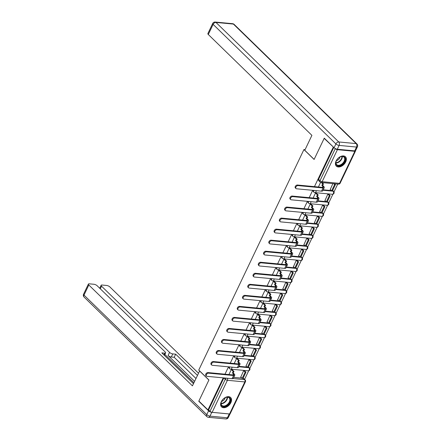 <?xml version="1.0" encoding="UTF-8"?>
<svg xmlns="http://www.w3.org/2000/svg" width="441" height="441" viewBox="0 0 441 441"><rect width="100%" height="100%" fill="white"/><g stroke="black" fill="none" stroke-linecap="round" stroke-linejoin="round"><path stroke-width="0.66" d="M345.7 161.902A6.532 4.239 134.2 0 0 345.452 156.77A6.532 4.239 134.2 0 0 336.097 160.998A6.532 4.239 134.2 0 0 336.34 166.13A6.532 4.239 134.2 0 0 345.7 161.902M230.875 402.644A6.532 4.239 134.2 0 0 230.626 397.512A6.532 4.239 134.2 0 0 221.272 401.734A6.532 4.239 134.2 0 0 221.514 406.867A6.532 4.239 134.2 0 0 230.875 402.644M244.584 379.359L248.691 370.749M249.793 368.433L253.955 359.713M255.058 357.403L259.214 348.682M260.322 346.367L264.479 337.646M265.581 335.336L269.743 326.616M270.846 324.306L275.002 315.585M276.105 313.27L280.267 304.549M281.369 302.239L285.531 293.519M286.633 291.203L290.79 282.488M291.892 280.173L296.054 271.452M297.157 269.142L301.313 260.422M302.416 258.106L306.578 249.386M307.68 247.076L311.842 238.355M312.945 236.04L317.101 227.324M318.204 225.009L322.365 216.288M323.468 213.979L327.624 205.258M328.732 202.943L332.889 194.222M333.991 191.912L337.74 184.057M233.741 377.364L241.877 378.135M243.068 378.246L244.595 379.635A1.676 1.086 -45.8 0 1 245.091 379.85L243.675 378.472A1.676 1.086 134.2 0 0 243.178 378.257M333.594 147.261L324.157 138.386L314.108 159.46L303.932 149.549L198.753 370.06L208.929 379.971L198.874 401.045L207.959 409.887L223.234 377.865M333.242 147.228L314.45 186.626M312.697 190.308L309.185 197.656M307.432 201.339L303.926 208.692M302.168 212.375L298.662 219.723M296.909 223.405L293.403 230.759M291.644 234.436L288.138 241.789M286.38 245.472L282.874 252.82M281.121 256.502L277.615 263.856M275.857 267.538L272.351 274.886M270.598 278.569L267.092 285.922M265.333 289.599L261.827 296.953M260.069 300.635L256.563 307.983M254.81 311.666L251.304 319.019M249.545 322.702L246.039 330.05M244.286 333.732L240.775 341.08M239.022 344.763L235.516 352.116M233.758 355.799L230.252 363.147M228.499 366.829L224.993 374.183M229.221 413.961L211.801 412.318L209.982 416.139L227.402 417.781L229.221 413.961A2.514 0.888 25.5 0 0 229.546 413.972L244.832 381.934A1.676 0.59 25.5 0 0 245.433 381.768L230.152 413.807A1.676 0.59 -154.5 0 1 229.552 413.972L212.132 412.329A1.676 0.59 -154.5 0 1 209.988 411.326L225.268 379.288A1.676 1.086 -45.8 0 1 226.387 378.158M207.959 409.887L208.576 409.948L209.988 411.326M335.039 148.435L335.27 148.661A1.676 0.59 25.5 0 0 337.415 149.67L354.834 151.313A1.676 0.59 25.5 0 0 355.435 151.142A1.676 0.59 25.5 0 0 355.38 150.816M324.157 138.386L324.515 138.419M332.878 183.599L330.243 189.514M328.743 194.288L327.834 194.167L324.984 200.545M316.395 193.197L315.524 193.004L313.127 198.031M323.479 205.319L322.575 205.197L319.719 211.581M311.137 204.233L310.266 204.034L307.862 209.062M318.22 216.355L317.311 216.228L314.455 222.611M305.872 215.263L305.001 215.07L302.603 220.098M312.956 227.385L312.052 227.264L309.196 233.642M300.608 226.299L299.737 226.101L297.339 231.128M307.691 238.416L306.787 238.294L303.932 244.678M295.349 237.33L294.478 237.131L292.08 242.159M302.432 249.452L301.523 249.325L298.673 255.708M290.084 248.36L289.213 248.167L286.815 253.195M297.168 260.482L296.264 260.361L293.408 266.744M284.825 259.396L283.949 259.198L281.551 264.225M291.909 271.513L290.999 271.391L288.144 277.775M279.561 270.427L278.69 270.228L276.292 275.261M286.644 282.549L285.735 282.427L282.885 288.805M274.296 281.457L273.426 281.264L271.028 286.292M281.38 293.579L280.476 293.458L277.621 299.841M269.038 292.493L268.167 292.295L265.769 297.322M276.121 304.615L275.212 304.488L272.362 310.872M263.773 303.524L262.902 303.331L260.504 308.358M270.857 315.646L269.953 315.524L267.097 321.908M258.509 314.56L257.638 314.361L255.24 319.389M265.592 326.676L264.688 326.555L261.833 332.938M253.25 325.59L252.379 325.392L249.981 330.425M260.333 337.712L259.424 337.591L256.574 343.969M247.985 336.621L247.114 336.428L244.716 341.455M255.069 348.743L254.165 348.622L251.309 355.005M242.726 347.657L241.855 347.458L239.457 352.486M249.81 359.779L248.9 359.652L246.045 366.036M237.462 358.687L236.591 358.494L234.193 363.522M244.546 370.809L243.641 370.688L240.786 377.072M232.198 369.723L231.327 369.525L228.929 374.552M239 366.333L247.142 367.099M248.333 367.215L248.945 367.711A1.676 1.086 -45.8 0 1 249.441 367.926L248.939 367.436A1.676 1.086 134.2 0 0 248.443 367.221M244.264 355.297L252.401 356.069M253.597 356.179L254.209 356.681A1.676 1.086 -45.8 0 1 254.7 356.896L254.198 356.405A1.676 1.086 134.2 0 0 253.707 356.19M249.529 344.267L257.665 345.033M258.856 345.149L259.468 345.645A1.676 1.086 -45.8 0 1 259.964 345.86L259.462 345.375A1.676 1.086 134.2 0 0 258.966 345.16M254.788 333.236L262.93 334.002M264.12 334.113L264.732 334.614A1.676 1.086 -45.8 0 1 265.223 334.829L264.721 334.339A1.676 1.086 134.2 0 0 264.231 334.124M260.052 322.2L268.189 322.972M269.385 323.082L269.997 323.584A1.676 1.086 -45.8 0 1 270.487 323.793L269.986 323.308A1.676 1.086 134.2 0 0 269.49 323.093M265.311 311.17L273.453 311.936M274.644 312.052L275.256 312.548A1.676 1.086 -45.8 0 1 275.752 312.763L275.25 312.272A1.676 1.086 134.2 0 0 274.754 312.057M270.576 300.134L278.712 300.905M279.908 301.016L280.52 301.517A1.676 1.086 -45.8 0 1 281.011 301.732L280.509 301.242A1.676 1.086 134.2 0 0 280.018 301.027M275.84 289.103L283.976 289.869M285.167 289.985L285.779 290.481A1.676 1.086 -45.8 0 1 286.275 290.696L285.774 290.211A1.676 1.086 134.2 0 0 285.277 289.996M281.099 278.073L289.241 278.839M290.432 278.949L291.043 279.451A1.676 1.086 -45.8 0 1 291.54 279.666L291.032 279.175A1.676 1.086 134.2 0 0 290.542 278.96M286.363 267.037L294.5 267.808M295.696 267.919L296.308 268.42A1.676 1.086 -45.8 0 1 296.799 268.635L296.297 268.145A1.676 1.086 134.2 0 0 295.806 267.93M291.628 256.006L299.764 256.772M300.955 256.888L301.567 257.384A1.676 1.086 -45.8 0 1 302.063 257.599L301.561 257.109A1.676 1.086 134.2 0 0 301.065 256.899M296.887 244.975L305.023 245.742M306.219 245.852L306.831 246.354A1.676 1.086 -45.8 0 1 307.322 246.569L306.82 246.078A1.676 1.086 134.2 0 0 306.33 245.863M302.151 233.939L310.288 234.706M311.478 234.821L312.09 235.318A1.676 1.086 -45.8 0 1 312.586 235.533L312.085 235.047A1.676 1.086 134.2 0 0 311.589 234.833M307.41 222.909L315.552 223.675M316.743 223.785L317.355 224.287A1.676 1.086 -45.8 0 1 317.851 224.502L317.349 224.011A1.676 1.086 134.2 0 0 316.853 223.796M312.675 211.873L320.811 212.645M322.007 212.755L322.619 213.257A1.676 1.086 -45.8 0 1 323.11 213.472L322.608 212.981A1.676 1.086 134.2 0 0 322.117 212.766M317.939 200.842L326.075 201.609M327.266 201.724L327.878 202.221A1.676 1.086 -45.8 0 1 328.374 202.436L327.872 201.95A1.676 1.086 134.2 0 0 327.376 201.735M323.198 189.812L331.34 190.578M332.531 190.688L333.142 191.19A1.676 1.086 -45.8 0 1 333.633 191.405L333.131 190.914A1.676 1.086 134.2 0 0 332.641 190.699M305.078 149.659L303.932 149.549M320.596 182.37L318.391 186.995M229.111 366.89A1.676 1.086 134.2 0 0 229.182 368.191L229.684 368.682A1.676 1.086 -45.8 0 1 229.618 367.364A1.676 1.086 -45.8 0 1 229.871 366.962M234.375 355.854A1.676 1.086 134.2 0 0 234.441 357.16L234.943 357.651A1.676 1.086 -45.8 0 1 234.882 356.334A1.676 1.086 -45.8 0 1 235.13 355.926M239.639 344.823A1.676 1.086 134.2 0 0 239.706 346.13L240.207 346.615A1.676 1.086 -45.8 0 1 240.147 345.303A1.676 1.086 -45.8 0 1 240.395 344.895M244.898 333.787A1.676 1.086 134.2 0 0 244.97 335.094L245.472 335.584A1.676 1.086 -45.8 0 1 245.405 334.267A1.676 1.086 -45.8 0 1 245.654 333.859M250.163 322.757A1.676 1.086 134.2 0 0 250.229 324.063L250.731 324.554A1.676 1.086 -45.8 0 1 250.67 323.236A1.676 1.086 -45.8 0 1 250.918 322.829M255.422 311.726A1.676 1.086 134.2 0 0 255.493 313.027L255.995 313.518A1.676 1.086 -45.8 0 1 255.929 312.2A1.676 1.086 -45.8 0 1 256.182 311.798M260.686 300.69A1.676 1.086 134.2 0 0 260.752 301.997L261.254 302.487A1.676 1.086 -45.8 0 1 261.193 301.17A1.676 1.086 -45.8 0 1 261.441 300.762M265.951 289.66A1.676 1.086 134.2 0 0 266.017 290.966L266.518 291.451A1.676 1.086 -45.8 0 1 266.458 290.139A1.676 1.086 -45.8 0 1 266.706 289.731M271.209 278.629A1.676 1.086 134.2 0 0 271.281 279.93L271.783 280.421A1.676 1.086 -45.8 0 1 271.717 279.103A1.676 1.086 -45.8 0 1 271.97 278.701M276.474 267.593A1.676 1.086 134.2 0 0 276.54 268.9L277.042 269.39A1.676 1.086 -45.8 0 1 276.981 268.073A1.676 1.086 -45.8 0 1 277.229 267.665M281.738 256.563A1.676 1.086 134.2 0 0 281.805 257.869L282.306 258.354A1.676 1.086 -45.8 0 1 282.246 257.037A1.676 1.086 -45.8 0 1 282.494 256.634M286.997 245.527A1.676 1.086 134.2 0 0 287.063 246.833L287.571 247.324A1.676 1.086 -45.8 0 1 287.504 246.006A1.676 1.086 -45.8 0 1 287.752 245.598M292.262 234.496A1.676 1.086 134.2 0 0 292.328 235.803L292.83 236.288A1.676 1.086 -45.8 0 1 292.769 234.976A1.676 1.086 -45.8 0 1 293.017 234.568M297.521 223.466A1.676 1.086 134.2 0 0 297.592 224.767L298.094 225.257A1.676 1.086 -45.8 0 1 298.028 223.94A1.676 1.086 -45.8 0 1 298.281 223.537M302.785 212.43A1.676 1.086 134.2 0 0 302.851 213.736L303.353 214.227A1.676 1.086 -45.8 0 1 303.292 212.909A1.676 1.086 -45.8 0 1 303.54 212.501M308.05 201.399A1.676 1.086 134.2 0 0 308.116 202.706L308.617 203.191A1.676 1.086 -45.8 0 1 308.557 201.879A1.676 1.086 -45.8 0 1 308.805 201.471M313.308 190.363A1.676 1.086 134.2 0 0 313.38 191.67L313.882 192.16A1.676 1.086 -45.8 0 1 313.816 190.843A1.676 1.086 -45.8 0 1 314.064 190.435M208.576 409.948L223.852 377.92L225.268 379.288A1.676 0.59 -154.5 0 0 227.413 380.291L212.132 412.329M333.782 147.443L318.578 179.322A1.676 1.086 134.2 0 0 318.639 180.639L320.056 182.017A1.676 1.086 -45.8 0 1 319.99 180.7L335.27 148.661M295.95 188.539L295.36 187.96A1.885 1.224 -45.8 0 1 295.509 186.102A1.885 1.224 -45.8 0 1 297.432 185.022L298.022 185.595A1.885 1.224 134.2 0 0 296.098 186.681A1.885 1.224 134.2 0 0 295.95 188.539A1.885 1.224 134.2 0 0 296.506 188.781L321.528 191.14A3.352 1.18 25.5 0 0 322.724 190.804L324.24 187.623A3.352 1.18 25.5 0 0 323.683 186.416L322.702 185.457L323.44 183.903L322.084 182.58M322.702 185.457L321.902 185.385L322.884 186.339A2.26 0.794 -154.5 0 1 323.259 187.155A2.26 0.794 -154.5 0 1 322.454 187.381L297.432 185.022M321.902 185.385L322.641 183.825L323.44 183.903M321.285 182.502L322.641 183.825M330.116 189.387L331.615 190.848L332.415 190.925L335.419 184.63L334.515 183.754M331.615 190.848L334.62 184.559L335.419 184.63M333.716 183.677L334.62 184.559M298.022 185.595L323.044 187.96A3.352 1.18 25.5 0 0 324.24 187.623M337.288 149.234L354.707 150.877L356.532 147.057L339.112 145.414L337.288 149.234A2.514 0.888 -154.5 0 1 334.074 147.724L324.262 138.171L314.141 159.388L304.786 150.282L311.903 135.359L208.295 34.492A2.514 0.888 -154.5 0 1 207.876 33.582L212.7 23.467A2.514 0.888 25.5 0 0 213.119 24.376L208.295 34.492M357.43 146.809A2.514 2.514 0 0 0 356.912 143.926A2.514 1.632 134.2 0 0 356.174 143.601L233.399 24.073L215.98 22.43L338.754 141.958L356.174 143.601A2.514 1.692 -84.6 0 1 356.532 147.057A2.514 0.888 25.5 0 0 357.43 146.809L355.606 150.624A2.514 0.888 -154.5 0 1 354.707 150.877M199.657 370.942L192.419 385.853L88.817 284.985L83.994 295.101L206.768 414.634L208.587 410.814L198.775 401.26L208.896 380.043L199.536 370.931M194.586 381.316L168.076 355.512L169.565 352.398L101.557 286.192L100.305 288.816M169.565 352.398A2.514 0.888 25.5 0 0 172.778 353.908L171.295 357.017A2.514 0.888 -154.5 0 1 168.076 355.512M197.425 375.357L175.672 354.178L172.778 353.908M198.467 373.18L109.93 286.981A2.514 0.888 25.5 0 0 106.711 285.47L102.036 285.029A2.514 0.888 25.5 0 0 101.138 285.283A2.514 0.888 25.5 0 0 101.557 286.192M163.887 354.884L164.714 353.147A2.514 0.888 25.5 0 0 165.612 352.894A2.514 0.888 25.5 0 0 165.193 351.984L97.185 285.779A2.514 0.888 25.5 0 0 93.972 284.269L89.291 283.828A2.514 0.888 25.5 0 0 88.393 284.081A2.514 0.888 25.5 0 0 88.817 284.985M164.714 353.147L161.819 352.872L193.461 383.676M199.128 401.293L198.775 401.26M208.587 410.814A2.514 0.888 25.5 0 0 211.801 412.318M193.913 382.733L164.868 354.454M195.942 378.472L174.189 357.293L171.295 357.017M174.189 357.293L175.672 354.178M342.811 156.323A5.65 3.666 -45.8 0 1 344.686 161.489A5.65 3.666 -45.8 0 1 338.258 165.871A5.65 3.666 -45.8 0 1 336.235 161.026A5.65 3.666 -45.8 0 1 340.347 156.798A5.65 3.666 -45.8 0 1 342.811 156.323M336.279 160.915A5.231 3.396 134.2 0 0 336.654 164.625A5.231 3.396 134.2 0 0 338.197 165.292A5.231 3.396 134.2 0 0 343.539 162.282A5.231 3.396 134.2 0 0 343.952 157.123A5.231 3.396 134.2 0 0 342.414 156.456A5.231 3.396 134.2 0 0 340.237 156.853M336.378 160.706A3.726 2.42 134.2 0 0 340.033 156.952M336.025 165.766A6.488 4.212 134.2 0 0 337.916 166.577A6.488 4.212 134.2 0 0 344.531 162.856A6.488 4.212 134.2 0 0 345.083 156.467M227.986 397.06A5.65 3.666 -45.8 0 1 229.86 402.225A5.65 3.666 -45.8 0 1 223.427 406.608A5.65 3.666 -45.8 0 1 221.41 401.768A5.65 3.666 -45.8 0 1 225.522 397.539A5.65 3.666 -45.8 0 1 227.986 397.06M221.454 401.657A5.231 3.396 134.2 0 0 221.829 405.362A5.231 3.396 134.2 0 0 223.372 406.034A5.231 3.396 134.2 0 0 228.714 403.019A5.231 3.396 134.2 0 0 229.127 397.865A5.231 3.396 134.2 0 0 227.589 397.192A5.231 3.396 134.2 0 0 225.412 397.589M221.553 401.442A3.726 2.42 134.2 0 0 225.208 397.688M221.2 406.503A6.488 4.212 134.2 0 0 223.091 407.313A6.488 4.212 134.2 0 0 229.7 403.598A6.488 4.212 134.2 0 0 230.252 397.203M290.691 199.569L290.095 198.996A1.885 1.224 -45.8 0 1 290.244 197.138A1.885 1.224 -45.8 0 1 292.168 196.052L292.763 196.631A1.885 1.224 134.2 0 0 290.84 197.717A1.885 1.224 134.2 0 0 290.691 199.569A1.885 1.224 134.2 0 0 291.242 199.812L316.263 202.176A3.352 1.18 25.5 0 0 317.459 201.84L318.981 198.654A3.352 1.18 25.5 0 0 318.419 197.447L317.437 196.493L318.182 194.933L316.269 193.07M317.437 196.493L316.638 196.416L317.619 197.37A2.26 0.794 -154.5 0 1 318 198.185A2.26 0.794 -154.5 0 1 317.189 198.411L292.168 196.052M316.638 196.416L317.382 194.861L318.182 194.933M315.508 193.037L317.382 194.861M324.852 200.418L326.357 201.884L327.156 201.956L330.155 195.666L328.699 194.244M326.357 201.884L329.355 195.589L330.155 195.666M327.9 194.172L329.355 195.589M292.763 196.631L317.785 198.99A3.352 1.18 25.5 0 0 318.981 198.654M285.426 210.605L284.831 210.026A1.885 1.224 -45.8 0 1 284.98 208.169A1.885 1.224 -45.8 0 1 286.904 207.083L287.499 207.661A1.885 1.224 134.2 0 0 285.575 208.747A1.885 1.224 134.2 0 0 285.426 210.605A1.885 1.224 134.2 0 0 285.983 210.848L311.004 213.207A3.352 1.18 25.5 0 0 312.2 212.871L313.716 209.69A3.352 1.18 25.5 0 0 313.154 208.477L312.173 207.524L312.917 205.969L311.004 204.106M312.173 207.524L311.374 207.446L312.355 208.406A2.26 0.794 -154.5 0 1 312.735 209.221A2.26 0.794 -154.5 0 1 311.925 209.447L286.904 207.083M311.374 207.446L312.118 205.892L312.917 205.969M310.243 204.073L312.118 205.892M319.587 211.454L321.092 212.915L321.891 212.992L324.896 206.697L323.44 205.28M321.092 212.915L324.096 206.62L324.896 206.697M322.636 205.203L324.096 206.62M287.499 207.661L312.52 210.026A3.352 1.18 25.5 0 0 313.716 209.69M280.162 221.636L279.572 221.057A1.885 1.224 -45.8 0 1 279.721 219.205A1.885 1.224 -45.8 0 1 281.645 218.119L282.234 218.697A1.885 1.224 134.2 0 0 280.316 219.778A1.885 1.224 134.2 0 0 280.162 221.636A1.885 1.224 134.2 0 0 280.719 221.878L305.74 224.237A3.352 1.18 25.5 0 0 306.936 223.901L308.457 220.72A3.352 1.18 25.5 0 0 307.895 219.513L306.914 218.554L307.653 217L305.74 215.136M306.914 218.554L306.115 218.482L307.096 219.436A2.26 0.794 -154.5 0 1 307.471 220.252A2.26 0.794 -154.5 0 1 306.666 220.478L281.645 218.119M306.115 218.482L306.853 216.922L307.653 217M304.985 215.103L306.853 216.922M314.328 222.485L315.828 223.951L316.632 224.022L319.631 217.727L318.176 216.31M315.828 223.951L318.832 217.656L319.631 217.727M317.377 216.233L318.832 217.656M282.234 218.697L307.256 221.057A3.352 1.18 25.5 0 0 308.457 220.72M274.903 232.666L274.308 232.093A1.885 1.224 -45.8 0 1 274.456 230.235A1.885 1.224 -45.8 0 1 276.38 229.149L276.976 229.728A1.885 1.224 134.2 0 0 275.052 230.814A1.885 1.224 134.2 0 0 274.903 232.666A1.885 1.224 134.2 0 0 275.454 232.909L300.475 235.274A3.352 1.18 25.5 0 0 301.677 234.937L303.193 231.751A3.352 1.18 25.5 0 0 302.631 230.544L301.65 229.59L302.394 228.036L300.481 226.172M301.65 229.59L300.85 229.513L301.831 230.467A2.26 0.794 -154.5 0 1 302.212 231.282A2.26 0.794 -154.5 0 1 301.401 231.514L276.38 229.149M300.85 229.513L301.594 227.958L302.394 228.036M299.72 226.134L301.594 227.958M309.064 233.521L310.569 234.981L311.368 235.059L314.372 228.763L312.912 227.341M310.569 234.981L313.568 228.686L314.372 228.763M312.112 227.269L313.568 228.686M276.976 229.728L301.997 232.087A3.352 1.18 25.5 0 0 303.193 231.751M269.638 243.702L269.043 243.123A1.885 1.224 -45.8 0 1 269.197 241.266A1.885 1.224 -45.8 0 1 271.121 240.185L271.711 240.758A1.885 1.224 134.2 0 0 269.787 241.844A1.885 1.224 134.2 0 0 269.638 243.702A1.885 1.224 134.2 0 0 270.195 243.945L295.216 246.304A3.352 1.18 25.5 0 0 296.413 245.968L297.929 242.787A3.352 1.18 25.5 0 0 297.372 241.574L296.391 240.621L297.129 239.066L295.216 237.203M296.391 240.621L295.586 240.543L296.567 241.503A2.26 0.794 -154.5 0 1 296.947 242.318A2.26 0.794 -154.5 0 1 296.143 242.544L271.121 240.185M295.586 240.543L296.33 238.989L297.129 239.066M294.461 237.17L296.33 238.989M303.805 244.551L305.304 246.012L306.104 246.089L309.108 239.794L307.653 238.377M305.304 246.012L308.309 239.717L309.108 239.794M306.853 238.3L308.309 239.717M271.711 240.758L296.732 243.123A3.352 1.18 25.5 0 0 297.929 242.787M264.374 254.733L263.784 254.154A1.885 1.224 -45.8 0 1 263.933 252.302A1.885 1.224 -45.8 0 1 265.857 251.216L266.452 251.794A1.885 1.224 134.2 0 0 264.528 252.88A1.885 1.224 134.2 0 0 264.374 254.733A1.885 1.224 134.2 0 0 264.931 254.975L289.952 257.335A3.352 1.18 25.5 0 0 291.148 257.004L292.67 253.818A3.352 1.18 25.5 0 0 292.107 252.61L291.126 251.657L291.87 250.097L289.957 248.233M291.126 251.657L290.327 251.579L291.308 252.533A2.26 0.794 -154.5 0 1 291.688 253.349A2.26 0.794 -154.5 0 1 290.878 253.575L265.857 251.216M290.327 251.579L291.066 250.025L291.87 250.097M289.197 248.2L291.066 250.025M298.54 255.582L300.045 257.048L300.845 257.12L303.843 250.83L302.388 249.408M300.045 257.048L303.044 250.753L303.843 250.83M301.589 249.336L303.044 250.753M266.452 251.794L291.473 254.154A3.352 1.18 25.5 0 0 292.67 253.818M259.115 265.769L258.52 265.19A1.885 1.224 -45.8 0 1 258.669 263.332A1.885 1.224 -45.8 0 1 260.592 262.246L261.188 262.825A1.885 1.224 134.2 0 0 259.264 263.911A1.885 1.224 134.2 0 0 259.115 265.769A1.885 1.224 134.2 0 0 259.672 266.006L284.693 268.371A3.352 1.18 25.5 0 0 285.889 268.034L287.405 264.854A3.352 1.18 25.5 0 0 286.843 263.641L285.862 262.687L286.606 261.133L284.693 259.269M285.862 262.687L285.062 262.61L286.044 263.569A2.26 0.794 -154.5 0 1 286.424 264.385A2.26 0.794 -154.5 0 1 285.614 264.611L260.592 262.246M285.062 262.61L285.807 261.055L286.606 261.133M283.932 259.236L285.807 261.055M293.276 266.618L294.781 268.078L295.58 268.156L298.585 261.86L297.129 260.444M294.781 268.078L297.785 261.783L298.585 261.86M296.324 260.366L297.785 261.783M261.188 262.825L286.209 265.19A3.352 1.18 25.5 0 0 287.405 264.854M253.851 276.799L253.261 276.22A1.885 1.224 -45.8 0 1 253.41 274.368A1.885 1.224 -45.8 0 1 255.333 273.282L255.923 273.861A1.885 1.224 134.2 0 0 253.999 274.941A1.885 1.224 134.2 0 0 253.851 276.799A1.885 1.224 134.2 0 0 254.407 277.042L279.429 279.401A3.352 1.18 25.5 0 0 280.625 279.065L282.146 275.884A3.352 1.18 25.5 0 0 281.584 274.677L280.603 273.718L281.341 272.163L279.429 270.3M280.603 273.718L279.803 273.646L280.785 274.6A2.26 0.794 -154.5 0 1 281.16 275.416A2.26 0.794 -154.5 0 1 280.355 275.642L255.333 273.282M279.803 273.646L280.542 272.086L281.341 272.163M278.673 270.267L280.542 272.086M288.017 277.648L289.517 279.109L290.321 279.186L293.32 272.891L291.865 271.474M289.517 279.109L292.521 272.819L293.32 272.891M291.066 271.397L292.521 272.819M255.923 273.861L280.945 276.22A3.352 1.18 25.5 0 0 282.146 275.884M248.592 287.83L247.996 287.256A1.885 1.224 -45.8 0 1 248.145 285.399A1.885 1.224 -45.8 0 1 250.069 284.313L250.664 284.892A1.885 1.224 134.2 0 0 248.741 285.977A1.885 1.224 134.2 0 0 248.592 287.83A1.885 1.224 134.2 0 0 249.143 288.072L274.164 290.437A3.352 1.18 25.5 0 0 275.366 290.101L276.882 286.915A3.352 1.18 25.5 0 0 276.32 285.707L275.338 284.754L276.083 283.194L274.17 281.336M275.338 284.754L274.539 284.677L275.52 285.63A2.26 0.794 -154.5 0 1 275.901 286.446A2.26 0.794 -154.5 0 1 275.09 286.678L250.069 284.313M274.539 284.677L275.283 283.122L276.083 283.194M273.409 281.297L275.283 283.122M282.753 288.679L284.258 290.145L285.057 290.222L288.061 283.927L286.6 282.505M284.258 290.145L287.256 283.85L288.061 283.927M285.801 282.433L287.256 283.85M250.664 284.892L275.686 287.251A3.352 1.18 25.5 0 0 276.882 286.915M243.327 298.866L242.732 298.287A1.885 1.224 -45.8 0 1 242.886 296.429A1.885 1.224 -45.8 0 1 244.805 295.349L245.4 295.922A1.885 1.224 134.2 0 0 243.476 297.008A1.885 1.224 134.2 0 0 243.327 298.866A1.885 1.224 134.2 0 0 243.884 299.108L268.905 301.468A3.352 1.18 25.5 0 0 270.101 301.131L271.617 297.951A3.352 1.18 25.5 0 0 271.061 296.738L270.079 295.784L270.818 294.23L268.905 292.366M270.079 295.784L269.275 295.707L270.256 296.666A2.26 0.794 -154.5 0 1 270.636 297.482A2.26 0.794 -154.5 0 1 269.826 297.708L244.805 295.349M269.275 295.707L270.019 294.153L270.818 294.23M268.15 292.333L270.019 294.153M277.494 299.715L278.993 301.175L279.792 301.253L282.797 294.957L281.341 293.541M278.993 301.175L281.997 294.88L282.797 294.957M280.542 293.463L281.997 294.88M245.4 295.922L270.421 298.287A3.352 1.18 25.5 0 0 271.617 297.951M238.063 309.896L237.473 309.317A1.885 1.224 -45.8 0 1 237.622 307.465A1.885 1.224 -45.8 0 1 239.546 306.379L240.136 306.958A1.885 1.224 134.2 0 0 238.217 308.038A1.885 1.224 134.2 0 0 238.063 309.896A1.885 1.224 134.2 0 0 238.62 310.139L263.641 312.498A3.352 1.18 25.5 0 0 264.837 312.167L266.358 308.981A3.352 1.18 25.5 0 0 265.796 307.774L264.815 306.815L265.559 305.26L263.641 303.397M264.815 306.815L264.016 306.743L264.997 307.697A2.26 0.794 -154.5 0 1 265.372 308.513A2.26 0.794 -154.5 0 1 264.567 308.739L239.546 306.379M264.016 306.743L264.754 305.189L265.559 305.26M262.886 303.364L264.754 305.189M272.229 310.745L273.734 312.211L274.534 312.283L277.532 305.993L276.077 304.571M273.734 312.211L276.733 305.916L277.532 305.993M275.278 304.499L276.733 305.916M240.136 306.958L265.162 309.317A3.352 1.18 25.5 0 0 266.358 308.981M232.804 320.932L232.209 320.353A1.885 1.224 -45.8 0 1 232.357 318.496A1.885 1.224 -45.8 0 1 234.281 317.41L234.877 317.989A1.885 1.224 134.2 0 0 232.953 319.075A1.885 1.224 134.2 0 0 232.804 320.932A1.885 1.224 134.2 0 0 233.355 321.169L258.382 323.534A3.352 1.18 25.5 0 0 259.578 323.198L261.094 320.017A3.352 1.18 25.5 0 0 260.532 318.804L259.551 317.851L260.295 316.296L258.382 314.433M259.551 317.851L258.751 317.774L259.732 318.727A2.26 0.794 -154.5 0 1 260.113 319.549A2.26 0.794 -154.5 0 1 259.302 319.775L234.281 317.41M258.751 317.774L259.495 316.219L260.295 316.296M257.621 314.394L259.495 316.219M266.965 321.781L268.47 323.242L269.269 323.319L272.273 317.024L270.813 315.607M268.47 323.242L271.474 316.947L272.273 317.024M270.013 315.53L271.474 316.947M234.877 317.989L259.898 320.348A3.352 1.18 25.5 0 0 261.094 320.017M227.539 331.963L226.95 331.384A1.885 1.224 -45.8 0 1 227.098 329.526A1.885 1.224 -45.8 0 1 229.022 328.446L229.612 329.019A1.885 1.224 134.2 0 0 227.688 330.105A1.885 1.224 134.2 0 0 227.539 331.963A1.885 1.224 134.2 0 0 228.096 332.205L253.117 334.565A3.352 1.18 25.5 0 0 254.314 334.228L255.83 331.048A3.352 1.18 25.5 0 0 255.273 329.84L254.292 328.881L255.03 327.327L253.117 325.464M254.292 328.881L253.492 328.81L254.474 329.763A2.26 0.794 -154.5 0 1 254.848 330.579A2.26 0.794 -154.5 0 1 254.044 330.805L229.022 328.446M253.492 328.81L254.231 327.25L255.03 327.327M252.362 325.43L254.231 327.25M261.706 332.812L263.205 334.272L264.01 334.35L267.009 328.054L265.554 326.638M263.205 334.272L266.21 327.983L267.009 328.054M264.754 326.56L266.21 327.983M229.612 329.019L254.633 331.384A3.352 1.18 25.5 0 0 255.83 331.048M222.281 342.993L221.685 342.42A1.885 1.224 -45.8 0 1 221.834 340.562A1.885 1.224 -45.8 0 1 223.758 339.476L224.353 340.055A1.885 1.224 134.2 0 0 222.429 341.141A1.885 1.224 134.2 0 0 222.281 342.993A1.885 1.224 134.2 0 0 222.832 343.236L247.853 345.601A3.352 1.18 25.5 0 0 249.049 345.264L250.571 342.078A3.352 1.18 25.5 0 0 250.008 340.871L249.027 339.917L249.771 338.357L247.859 336.494M249.027 339.917L248.228 339.84L249.209 340.794A2.26 0.794 -154.5 0 1 249.589 341.61A2.26 0.794 -154.5 0 1 248.779 341.836L223.758 339.476M248.228 339.84L248.972 338.286L249.771 338.357M247.098 336.461L248.972 338.286M256.442 343.842L257.946 345.309L258.746 345.386L261.75 339.09L260.289 337.668M257.946 345.309L260.945 339.013L261.75 339.09M259.49 337.597L260.945 339.013M224.353 340.055L249.374 342.414A3.352 1.18 25.5 0 0 250.571 342.078M217.016 354.029L216.421 353.45A1.885 1.224 -45.8 0 1 216.575 351.593A1.885 1.224 -45.8 0 1 218.493 350.507L219.089 351.086A1.885 1.224 134.2 0 0 217.165 352.172A1.885 1.224 134.2 0 0 217.016 354.029A1.885 1.224 134.2 0 0 217.573 354.272L242.594 356.631A3.352 1.18 25.5 0 0 243.79 356.295L245.306 353.114A3.352 1.18 25.5 0 0 244.749 351.901L243.768 350.948L244.507 349.393L242.594 347.53M243.768 350.948L242.963 350.871L243.945 351.83A2.26 0.794 -154.5 0 1 244.325 352.646A2.26 0.794 -154.5 0 1 243.515 352.872L218.493 350.507M242.963 350.871L243.708 349.316L244.507 349.393M241.839 347.497L243.708 349.316M251.183 354.878L252.682 356.339L253.481 356.416L256.486 350.121L255.03 348.704M252.682 356.339L255.686 350.044L256.486 350.121M254.225 348.627L255.686 350.044M219.089 351.086L244.11 353.45A3.352 1.18 25.5 0 0 245.306 353.114M211.752 365.06L211.162 364.481A1.885 1.224 -45.8 0 1 211.311 362.629A1.885 1.224 -45.8 0 1 213.235 361.543L213.824 362.122A1.885 1.224 134.2 0 0 211.906 363.202A1.885 1.224 134.2 0 0 211.752 365.06A1.885 1.224 134.2 0 0 212.308 365.302L237.33 367.662A3.352 1.18 25.5 0 0 238.526 367.325L240.047 364.145A3.352 1.18 25.5 0 0 239.485 362.937L238.504 361.978L239.248 360.424L237.33 358.561M238.504 361.978L237.705 361.907L238.686 362.86A2.26 0.794 -154.5 0 1 239.061 363.676A2.26 0.794 -154.5 0 1 238.256 363.902L213.235 361.543M237.705 361.907L238.443 360.347L239.248 360.424M236.574 358.527L238.443 360.347M245.918 365.909L247.423 367.375L248.222 367.447L251.221 361.151L249.766 359.735M247.423 367.375L250.422 361.08L251.221 361.151M248.967 359.658L250.422 361.08M213.824 362.122L238.846 364.481A3.352 1.18 25.5 0 0 240.047 364.145M206.493 376.096L205.897 375.517A1.885 1.224 -45.8 0 1 206.046 373.659A1.885 1.224 -45.8 0 1 207.97 372.573L208.565 373.152A1.885 1.224 134.2 0 0 206.642 374.238A1.885 1.224 134.2 0 0 206.493 376.096A1.885 1.224 134.2 0 0 207.044 376.333L232.065 378.698A3.352 1.18 25.5 0 0 233.267 378.361L234.783 375.181A3.352 1.18 25.5 0 0 234.221 373.968L233.239 373.014L233.984 371.46L232.071 369.597M233.239 373.014L232.44 372.937L233.421 373.891A2.26 0.794 -154.5 0 1 233.802 374.712A2.26 0.794 -154.5 0 1 232.991 374.938L207.97 372.573M232.44 372.937L233.184 371.383L233.984 371.46M231.31 369.558L233.184 371.383M240.654 376.945L242.159 378.406L242.958 378.483L245.962 372.187L244.501 370.771M242.159 378.406L245.163 372.11L245.962 372.187M243.702 370.694L245.163 372.11M208.565 373.152L233.587 375.512A3.352 1.18 25.5 0 0 234.783 375.181M233.096 378.549L244.595 379.635A1.676 1.13 -84.6 0 1 244.832 381.934L227.413 380.291A1.676 1.13 -84.6 0 0 227.38 378.257M337.415 149.67L322.134 181.703L339.553 183.351L354.834 151.313M238.802 366.752L248.945 367.711A1.676 1.13 -84.6 0 1 249.182 370.016A1.676 1.13 -84.6 0 1 248.112 370.793A1.676 1.676 0 0 0 249.441 367.926M244.06 355.722L254.209 356.681A1.676 1.13 -84.6 0 1 254.446 358.985A1.676 1.13 -84.6 0 1 253.377 359.762A1.676 1.676 0 0 0 254.7 356.896M249.325 344.691L259.468 345.645A1.676 1.13 -84.6 0 1 259.71 347.949A1.676 1.13 -84.6 0 1 258.635 348.726A1.676 1.676 0 0 0 259.964 345.86M254.589 333.655L264.732 334.614A1.676 1.13 -84.6 0 1 264.969 336.918A1.676 1.13 -84.6 0 1 263.9 337.696A1.676 1.676 0 0 0 265.223 334.829M259.848 322.625L269.997 323.584A1.676 1.13 -84.6 0 1 270.234 325.882A1.676 1.13 -84.6 0 1 269.164 326.665A1.676 1.676 0 0 0 270.487 323.793M265.113 311.589L275.256 312.548A1.676 1.13 -84.6 0 1 275.493 314.852A1.676 1.13 -84.6 0 1 274.423 315.629A1.676 1.676 0 0 0 275.752 312.763M270.377 300.558L280.52 301.517A1.676 1.13 -84.6 0 1 280.757 303.821A1.676 1.13 -84.6 0 1 279.688 304.599A1.676 1.676 0 0 0 281.011 301.732M275.636 289.528L285.779 290.481A1.676 1.13 -84.6 0 1 286.022 292.785A1.676 1.13 -84.6 0 1 284.947 293.563A1.676 1.676 0 0 0 286.275 290.696M280.9 278.492L291.043 279.451A1.676 1.13 -84.6 0 1 291.281 281.755A1.676 1.13 -84.6 0 1 290.211 282.532A1.676 1.676 0 0 0 291.54 279.666M286.159 267.461L296.308 268.42A1.676 1.13 -84.6 0 1 296.545 270.719A1.676 1.13 -84.6 0 1 295.476 271.502A1.676 1.676 0 0 0 296.799 268.635M291.424 256.43L301.567 257.384A1.676 1.13 -84.6 0 1 301.804 259.688A1.676 1.13 -84.6 0 1 300.734 260.466A1.676 1.676 0 0 0 302.063 257.599M296.688 245.394L306.831 246.354A1.676 1.13 -84.6 0 1 307.068 248.658A1.676 1.13 -84.6 0 1 305.999 249.435A1.676 1.676 0 0 0 307.322 246.569M301.947 234.364L312.09 235.318A1.676 1.13 -84.6 0 1 312.333 237.622A1.676 1.13 -84.6 0 1 311.263 238.399A1.676 1.676 0 0 0 312.586 235.533M307.212 223.328L317.355 224.287A1.676 1.13 -84.6 0 1 317.592 226.591A1.676 1.13 -84.6 0 1 316.522 227.369A1.676 1.676 0 0 0 317.851 224.502M312.471 212.297L322.619 213.257A1.676 1.13 -84.6 0 1 322.856 215.555A1.676 1.13 -84.6 0 1 321.787 216.338A1.676 1.676 0 0 0 323.11 213.472M317.735 201.267L327.878 202.221A1.676 1.13 -84.6 0 1 328.121 204.525A1.676 1.13 -84.6 0 1 327.046 205.302A1.676 1.676 0 0 0 328.374 202.436M322.999 190.231L333.142 191.19A1.676 1.13 -84.6 0 1 333.379 193.494A1.676 1.13 -84.6 0 1 332.31 194.272A1.676 1.676 0 0 0 333.633 191.405M332.31 194.272L314.891 192.629A1.676 1.13 -84.6 0 0 315.96 191.846A1.676 1.13 95.4 0 0 316.175 190.633M327.046 205.302L309.626 203.659A1.676 1.13 -84.6 0 0 310.696 202.882A1.676 1.13 95.4 0 0 310.911 201.669M321.787 216.338L304.367 214.69A1.676 1.13 -84.6 0 0 305.437 213.913A1.676 1.13 95.4 0 0 305.652 212.7M316.522 227.369L299.103 225.726A1.676 1.13 -84.6 0 0 300.172 224.949A1.676 1.13 95.4 0 0 300.387 223.736M311.263 238.399L293.844 236.756A1.676 1.13 -84.6 0 0 294.913 235.979A1.676 1.13 95.4 0 0 295.128 234.766M305.999 249.435L288.579 247.792A1.676 1.13 -84.6 0 0 289.649 247.01A1.676 1.13 95.4 0 0 289.864 245.797M300.734 260.466L283.315 258.823A1.676 1.13 -84.6 0 0 284.384 258.046A1.676 1.13 95.4 0 0 284.599 256.833M295.476 271.502L278.056 269.853A1.676 1.13 -84.6 0 0 279.125 269.076A1.676 1.13 95.4 0 0 279.34 267.863M290.211 282.532L272.792 280.889A1.676 1.13 -84.6 0 0 273.861 280.112A1.676 1.13 95.4 0 0 274.076 278.899M284.947 293.563L267.527 291.92A1.676 1.13 -84.6 0 0 268.602 291.143A1.676 1.13 95.4 0 0 268.812 289.93M279.688 304.599L262.268 302.956A1.676 1.13 -84.6 0 0 263.338 302.173A1.676 1.13 95.4 0 0 263.553 300.96M274.423 315.629L257.004 313.986A1.676 1.13 -84.6 0 0 258.073 313.209A1.676 1.13 95.4 0 0 258.288 311.996M269.164 326.665L251.745 325.017A1.676 1.13 -84.6 0 0 252.814 324.24A1.676 1.13 95.4 0 0 253.029 323.027M263.9 337.696L246.48 336.053A1.676 1.13 -84.6 0 0 247.55 335.27A1.676 1.13 95.4 0 0 247.765 334.063M258.635 348.726L241.216 347.084A1.676 1.13 -84.6 0 0 242.291 346.306A1.676 1.13 95.4 0 0 242.5 345.094M253.377 359.762L235.957 358.114A1.676 1.13 -84.6 0 0 237.026 357.337A1.676 1.13 95.4 0 0 237.241 356.124M248.112 370.793L230.693 369.15A1.676 1.13 -84.6 0 0 231.762 368.373A1.676 1.13 95.4 0 0 231.977 367.16M318.578 179.322L319.99 180.7A1.676 0.59 -154.5 0 0 322.134 181.703A1.676 1.13 95.4 0 1 321.065 182.48L338.484 184.129A1.676 1.676 0 0 0 340.154 183.18L355.435 151.142M340.154 183.18A1.676 0.59 25.5 0 1 339.553 183.351A1.676 1.13 95.4 0 1 338.484 184.129M322.884 186.339L322.388 187.375M323.044 187.96L321.528 191.14M334.074 147.724L335.893 143.909L213.119 24.376A2.514 1.632 134.2 0 1 215.98 22.43A2.514 1.692 -84.6 0 0 215.202 22.05L232.622 23.693A2.514 1.692 95.4 0 1 233.399 24.073A2.514 1.632 134.2 0 1 234.138 24.393A2.514 2.514 0 0 0 232.622 23.693M335.893 143.909A2.514 0.888 25.5 0 0 339.112 145.414A2.514 1.692 95.4 0 0 338.754 141.958A2.514 1.632 134.2 0 0 335.893 143.909M83.57 294.191A2.514 2.514 0 0 0 84.088 297.074A2.514 1.632 134.2 0 1 83.994 295.101A2.514 0.888 -154.5 0 1 83.57 294.191L88.393 284.081M228.3 417.533A2.514 0.888 -154.5 0 1 227.402 417.781A2.514 1.692 -84.6 0 1 225.798 418.95A2.514 2.514 0 0 0 228.3 417.533L230.02 413.928M206.862 416.607A2.514 2.514 0 0 0 208.378 417.307A2.514 1.692 95.4 0 0 209.982 416.139A2.514 0.888 -154.5 0 1 206.768 414.634A2.514 1.632 134.2 0 0 206.862 416.607L84.088 297.074M342.299 156.445A5.231 3.396 -45.8 0 1 340.358 160.926A5.231 3.396 -45.8 0 1 335.932 162.988M335.921 162.63A5.06 3.285 134.2 0 0 341.94 156.439M227.473 397.181A5.231 3.396 -45.8 0 1 225.533 401.668A5.231 3.396 -45.8 0 1 221.106 403.724M221.09 403.366A5.06 3.285 134.2 0 0 227.115 397.181M317.619 197.37L317.123 198.406M317.785 198.99L316.263 202.176M312.355 208.406L311.864 209.442M312.52 210.026L311.004 213.207M307.096 219.436L306.6 220.472M307.256 221.057L305.74 224.237M301.831 230.467L301.335 231.503M301.997 232.087L300.475 235.274M296.567 241.503L296.076 242.539M296.732 243.123L295.216 246.304M291.308 252.533L290.812 253.569M291.473 254.154L289.952 257.335M286.044 263.569L285.553 264.606M286.209 265.19L284.693 268.371M280.785 274.6L280.289 275.636M280.945 276.22L279.429 279.401M275.52 285.63L275.024 286.667M275.686 287.251L274.164 290.437M270.256 296.666L269.765 297.703M270.421 298.287L268.905 301.468M264.997 307.697L264.501 308.733M265.162 309.317L263.641 312.498M259.732 318.727L259.236 319.769M259.898 320.348L258.382 323.534M254.474 329.763L253.977 330.8M254.633 331.384L253.117 334.565M249.209 340.794L248.713 341.83M249.374 342.414L247.853 345.601M243.945 351.83L243.454 352.866M244.11 353.45L242.594 356.631M238.686 362.86L238.19 363.897M238.846 364.481L237.33 367.662M233.421 373.891L232.925 374.933M233.587 375.512L232.065 378.698M313.882 192.16A1.676 1.676 0 0 0 314.891 192.629M308.617 203.191A1.676 1.676 0 0 0 309.626 203.659M303.353 214.227A1.676 1.676 0 0 0 304.367 214.69M298.094 225.257A1.676 1.676 0 0 0 299.103 225.726M292.83 236.288A1.676 1.676 0 0 0 293.844 236.756M287.571 247.324A1.676 1.676 0 0 0 288.579 247.792M282.306 258.354A1.676 1.676 0 0 0 283.315 258.823M277.042 269.39A1.676 1.676 0 0 0 278.056 269.853M271.783 280.421A1.676 1.676 0 0 0 272.792 280.889M266.518 291.451A1.676 1.676 0 0 0 267.527 291.92M261.254 302.487A1.676 1.676 0 0 0 262.268 302.956M255.995 313.518A1.676 1.676 0 0 0 257.004 313.986M250.731 324.554A1.676 1.676 0 0 0 251.745 325.017M245.472 335.584A1.676 1.676 0 0 0 246.48 336.053M240.207 346.615A1.676 1.676 0 0 0 241.216 347.084M234.943 357.651A1.676 1.676 0 0 0 235.957 358.114M229.684 368.682A1.676 1.676 0 0 0 230.693 369.15M245.433 381.768A1.676 1.676 0 0 0 245.091 379.85M320.056 182.017A1.676 1.676 0 0 0 321.065 182.48M215.202 22.05A2.514 2.514 0 0 0 212.7 23.467M356.912 143.926L234.138 24.393M225.798 418.95L208.378 417.307M165.612 352.894L164.416 355.396M101.138 285.283L99.721 288.249"/></g></svg>
